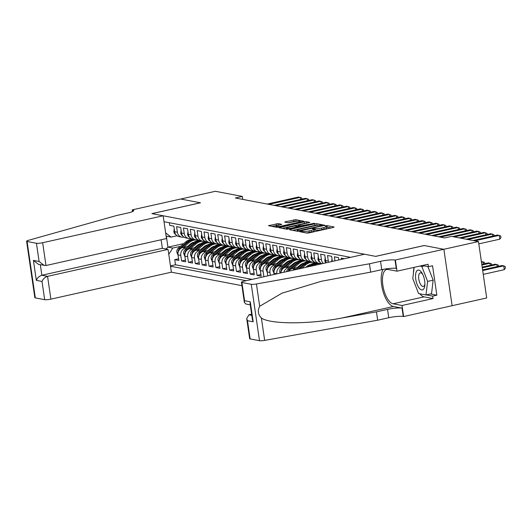 <?xml version="1.0" encoding="UTF-8"?>
<svg xmlns="http://www.w3.org/2000/svg" width="532" height="532" viewBox="0 0 532 532"><rect width="100%" height="100%" fill="white"/><g stroke="black" fill="none" stroke-linecap="round" stroke-linejoin="round"><path stroke-width="0.8" d="M300.241 231.407L299.762 231.706L306.917 233.076L308.952 232.903L333.418 227.423L334.103 226.991L326.954 225.628L324.939 225.994L325.976 226.226A4.908 0.791 -8.3 0 1 326.475 226.492A4.908 0.791 -8.3 0 1 323.775 227.616L321.74 228.068A4.908 0.791 -8.3 0 1 315.237 228.634L312.882 228.58L312.297 228.82L313.328 229.059A4.908 0.791 -8.3 0 1 313.833 229.325A4.908 0.791 -8.3 0 1 311.134 230.442L309.099 230.901A4.908 0.791 -8.3 0 1 302.588 231.46L300.241 231.407M278.223 223.62L268.48 225.681L276.58 227.284L278.615 227.104L303.925 221.279L295.825 219.683L285.498 221.711L284.813 222.143L288.211 222.795L294.356 221.698A4.103 0.665 -8.3 0 1 300.214 221.452A4.103 0.665 -8.3 0 1 297.96 222.389L281.854 225.987A4.103 0.665 -8.3 0 1 275.995 226.24A4.103 0.665 -8.3 0 1 278.249 225.302L281.78 224.351L278.223 223.62L278.442 225.142L271.759 226.359M200.478 202.798L180.754 199.028L215.38 191.287L242.306 196.428L235.377 197.977L444.612 237.944L451.535 236.394L478.461 241.541L443.841 249.282L424.117 245.518L375.645 256.364L151.999 213.645L200.478 202.798M290.266 229.332L289.574 229.764L297.521 231.28L299.556 231.107L324.866 225.282L316.766 223.679L314.731 223.859L290.266 229.332L290.346 229.91M287.054 229.279L278.948 227.683L304.264 221.857L306.292 221.678L309.85 222.416L299.084 224.983L298.239 225.335L300.653 225.847L314.552 223.294L287.054 229.279M178.599 258.805L174.729 259.669L178.845 260.454L178.034 254.888L180.774 255.413A6.244 5.586 -79.2 0 1 185.429 248.078L187.404 247.633M185.462 260.115L181.585 260.979L185.701 261.764L184.89 256.198L187.636 256.723A6.244 5.586 -79.2 0 1 192.285 249.388L194.266 248.943M192.325 261.425L188.448 262.289L192.564 263.074L191.753 257.508L194.493 258.033A6.244 5.586 -79.2 0 1 199.148 250.698L201.123 250.253M199.181 262.735L195.31 263.599L199.427 264.384L198.609 258.818L201.355 259.343A6.244 5.586 -79.2 0 1 206.004 252.008L207.985 251.563M206.044 264.045L202.167 264.909L206.283 265.694L205.472 260.135L208.218 260.653A6.244 5.586 -79.2 0 1 212.867 253.318L214.848 252.873M212.9 265.355L209.029 266.219L213.146 267.004L212.335 261.445L215.074 261.963A6.244 5.586 -79.2 0 1 219.729 254.629L221.704 254.183M219.763 266.665L215.886 267.53L220.002 268.321L219.191 262.755L221.937 263.274A6.244 5.586 -79.2 0 1 226.585 255.939L228.567 255.493M226.625 267.975L222.748 268.84L226.865 269.631L226.053 264.065L228.793 264.584A6.244 5.586 -79.2 0 1 233.448 257.249L235.423 256.803M233.482 269.285L229.611 270.15L233.728 270.941L232.91 265.375L235.656 265.9A6.244 5.586 -79.2 0 1 240.304 258.559L242.286 258.113M240.344 270.595L236.467 271.46L240.584 272.251L239.772 266.685L242.519 267.21A6.244 5.586 -79.2 0 1 247.167 259.869L249.149 259.423M247.2 271.905L243.33 272.776L247.447 273.561L246.635 267.995L249.375 268.52A6.244 5.586 -79.2 0 1 254.03 261.179L256.005 260.74M254.063 273.215L250.186 274.086L254.303 274.871L253.491 269.305L256.238 269.83A6.244 5.586 -79.2 0 1 260.886 262.489L262.868 262.05M260.926 274.525L257.049 275.396L261.165 276.181L260.354 270.615L263.094 271.14A6.244 5.586 -79.2 0 1 267.749 263.799L269.724 263.36M267.782 275.835L263.978 276.72M344.397 258.725L341.225 258.12L341.411 259.397M338.831 259.975L338.478 257.594L334.369 256.81L334.954 260.84M332.367 261.418L331.622 256.284L327.506 255.5L328.317 261.066A6.244 5.586 -79.2 0 0 328.61 262.263M326.329 262.768A6.244 5.586 100.8 0 1 325.571 260.54L324.759 254.974L320.643 254.19L321.454 259.756A6.244 5.586 -79.2 0 0 323.376 263.433M321.92 263.752A6.244 5.586 100.8 0 1 318.715 259.23L317.903 253.664L313.787 252.88L314.598 258.446A6.244 5.586 -79.2 0 0 318.967 263.34A6.244 5.586 -79.2 0 0 321.029 263.307L321.222 263.367M318.967 263.34L316.221 262.815A6.244 5.586 100.8 0 1 311.852 257.92L311.04 252.354L306.924 251.57L307.735 257.136A6.244 5.586 -79.2 0 0 312.104 262.03A6.244 5.586 -79.2 0 0 314.166 261.997L314.365 262.057M312.104 262.03L309.358 261.505A6.244 5.586 100.8 0 1 304.996 256.61L304.178 251.044L300.068 250.259L300.879 255.826A6.244 5.586 -79.2 0 0 305.242 260.72A6.244 5.586 -79.2 0 0 307.303 260.687L307.503 260.747M305.242 260.72L302.502 260.195A6.244 5.586 100.8 0 1 298.133 255.3L297.322 249.734L293.205 248.949L294.016 254.515A6.244 5.586 -79.2 0 0 298.386 259.41A6.244 5.586 -79.2 0 0 300.447 259.377L300.64 259.43M298.386 259.41L295.639 258.885A6.244 5.586 100.8 0 1 291.27 253.99L290.459 248.424L286.342 247.639L287.154 253.205A6.244 5.586 -79.2 0 0 291.523 258.1A6.244 5.586 -79.2 0 0 293.584 258.067L293.784 258.12M291.523 258.1L288.783 257.574A6.244 5.586 100.8 0 1 284.414 252.68L283.603 247.114L279.486 246.329L280.298 251.895A6.244 5.586 -79.2 0 0 284.667 256.79A6.244 5.586 -79.2 0 0 286.728 256.75L286.921 256.81M284.667 256.79L281.92 256.264A6.244 5.586 100.8 0 1 277.551 251.37L276.74 245.804L272.623 245.019L273.435 250.585A6.244 5.586 -79.2 0 0 277.804 255.48A6.244 5.586 -79.2 0 0 279.865 255.44L280.065 255.5M277.804 255.48L275.057 254.954A6.244 5.586 100.8 0 1 270.695 250.06L269.877 244.494L265.767 243.709L266.579 249.275A6.244 5.586 -79.2 0 0 270.941 254.17A6.244 5.586 -79.2 0 0 273.002 254.13L273.202 254.19M270.941 254.17L268.201 253.644A6.244 5.586 100.8 0 1 263.832 248.75L263.021 243.184L258.904 242.399L259.716 247.959A6.244 5.586 -79.2 0 0 264.085 252.86A6.244 5.586 -79.2 0 0 266.146 252.82L266.339 252.88M264.085 252.86L261.338 252.334A6.244 5.586 100.8 0 1 256.969 247.44L256.158 241.874L252.042 241.082L252.853 246.648A6.244 5.586 -79.2 0 0 257.222 251.55A6.244 5.586 -79.2 0 0 259.284 251.51L259.483 251.57M257.222 251.55L254.482 251.024A6.244 5.586 100.8 0 1 250.113 246.13L249.302 240.564L245.186 239.772L245.997 245.338A6.244 5.586 -79.2 0 0 250.366 250.24A6.244 5.586 -79.2 0 0 252.427 250.2L252.62 250.259M250.366 250.24L247.619 249.714A6.244 5.586 100.8 0 1 243.25 244.82L242.439 239.254L238.323 238.462L239.134 244.028A6.244 5.586 -79.2 0 0 243.503 248.923A6.244 5.586 -79.2 0 0 245.565 248.89L245.764 248.949M243.503 248.923L240.757 248.404A6.244 5.586 100.8 0 1 236.394 243.503L235.576 237.944L231.467 237.152L232.278 242.718A6.244 5.586 -79.2 0 0 236.64 247.613A6.244 5.586 -79.2 0 0 238.702 247.58L238.901 247.639M236.64 247.613L233.9 247.094A6.244 5.586 100.8 0 1 229.531 242.193L228.72 236.627L224.604 235.842L225.415 241.408A6.244 5.586 -79.2 0 0 229.784 246.303A6.244 5.586 -79.2 0 0 231.846 246.269L232.038 246.329M229.784 246.303L227.038 245.784A6.244 5.586 100.8 0 1 222.669 240.883L221.857 235.317L217.741 234.532L218.552 240.098A6.244 5.586 -79.2 0 0 222.921 244.993A6.244 5.586 -79.2 0 0 224.983 244.959L225.182 245.019M222.921 244.993L220.182 244.474A6.244 5.586 100.8 0 1 215.812 239.573L215.001 234.007L210.885 233.222L211.696 238.788A6.244 5.586 -79.2 0 0 216.065 243.683A6.244 5.586 -79.2 0 0 218.127 243.649L218.32 243.709M216.065 243.683L213.319 243.157A6.244 5.586 100.8 0 1 208.95 238.263L208.138 232.697L204.022 231.912L204.833 237.478A6.244 5.586 -79.2 0 0 209.202 242.373A6.244 5.586 -79.2 0 0 211.264 242.339L211.463 242.399M209.202 242.373L206.456 241.847A6.244 5.586 100.8 0 1 202.094 236.953L201.276 231.387L197.166 230.602L197.977 236.168A6.244 5.586 -79.2 0 0 202.34 241.062A6.244 5.586 -79.2 0 0 204.401 241.029L204.488 241.009M202.34 241.062L199.6 240.537A6.244 5.586 100.8 0 1 195.231 235.643L194.419 230.077L190.303 229.292L191.114 234.858A6.244 5.586 -79.2 0 0 195.483 239.752A6.244 5.586 -79.2 0 0 197.545 239.719L197.738 239.779M195.483 239.752L192.737 239.227A6.244 5.586 100.8 0 1 188.368 234.333L187.557 228.767L183.44 227.982L184.252 233.548A6.244 5.586 -79.2 0 0 188.621 238.442A6.244 5.586 -79.2 0 0 190.682 238.409L190.882 238.469M188.621 238.442L185.881 237.917A6.244 5.586 100.8 0 1 181.512 233.023L180.7 227.457L176.584 226.672L177.395 232.238A6.244 5.586 -79.2 0 0 181.764 237.132A6.244 5.586 -79.2 0 0 183.826 237.099L184.019 237.159M197.133 245.458L198.842 245.072M178.034 254.888A6.244 5.586 100.8 0 1 182.682 247.553L189.232 246.083M203.989 246.768L205.698 246.383M184.89 256.198A6.244 5.586 100.8 0 1 189.538 248.863L196.095 247.393M210.852 248.078L212.561 247.693M191.753 257.508A6.244 5.586 100.8 0 1 196.401 250.173L202.958 248.703M217.714 249.388L219.423 249.003M198.609 258.818A6.244 5.586 100.8 0 1 203.264 251.483L209.814 250.013M224.571 250.698L226.28 250.313M205.472 260.135A6.244 5.586 100.8 0 1 210.12 252.793L216.677 251.33M231.433 252.008L233.142 251.629M212.335 261.445A6.244 5.586 100.8 0 1 216.983 254.103L223.533 252.64M238.289 253.318L239.999 252.939M219.191 262.755A6.244 5.586 100.8 0 1 223.839 255.413L230.396 253.95M245.152 254.629L246.861 254.249M226.053 264.065A6.244 5.586 100.8 0 1 230.702 256.723L237.259 255.26M252.015 255.939L253.724 255.56M232.91 265.375A6.244 5.586 100.8 0 1 237.565 258.033L244.115 256.57M258.871 257.249L260.58 256.87M239.772 266.685A6.244 5.586 100.8 0 1 244.421 259.343L250.978 257.88M265.734 258.559L267.443 258.18M246.635 267.995A6.244 5.586 100.8 0 1 251.284 260.653L257.834 259.19M272.59 259.869L274.299 259.49M253.491 269.305A6.244 5.586 100.8 0 1 258.14 261.963L264.697 260.5M279.453 261.179L281.162 260.8M260.354 270.615A6.244 5.586 100.8 0 1 265.002 263.274L271.559 261.81M270.369 275.29L269.957 272.451A6.244 5.586 -79.2 0 1 274.605 265.109L276.587 264.67M286.316 262.489L288.025 262.11M267.789 275.862L267.21 271.925A6.244 5.586 100.8 0 1 271.865 264.584L278.416 263.121M276.826 273.84L276.82 273.761A6.244 5.586 -79.2 0 1 281.468 266.419L283.45 265.98M293.172 263.805L294.881 263.42M274.246 274.419L274.073 273.235A6.244 5.586 100.8 0 1 278.721 265.9L285.278 264.431M283.849 272.271A6.244 5.586 -79.2 0 1 288.331 267.729L290.306 267.29M300.035 265.116L301.744 264.73M280.889 272.936A6.244 5.586 100.8 0 1 285.584 267.21L292.135 265.741M292.76 270.276A6.244 5.586 -79.2 0 1 295.187 269.039L297.169 268.6M306.891 266.426L308.6 266.04M288.796 271.167A6.244 5.586 100.8 0 1 292.44 268.52L298.997 267.051M161.116 239.766L162.36 248.304L168.052 249.395L171.377 272.191L241.92 285.664M170.513 266.239L246.183 280.697M350.555 257.348L164.016 221.718M169.336 222.735L169.721 225.362L173.838 226.147L174.649 231.713A6.244 5.586 100.8 0 0 179.018 236.607L181.764 237.132M263.912 276.707L263.094 271.14M257.049 275.396L256.238 269.83M250.186 274.086L249.375 268.52M243.33 272.776L242.519 267.21M236.467 271.46L235.656 265.9M229.611 270.15L228.793 264.584M222.748 268.84L221.937 263.274M215.886 267.53L215.074 261.963M209.029 266.219L208.218 260.653M202.167 264.909L201.355 259.343M195.31 263.599L194.493 258.033M188.448 262.289L187.636 256.723M181.585 260.979L180.774 255.413M174.729 259.669L175.474 264.776L252.002 279.393M183.746 243.616L167.946 247.147L172.747 248.065L180.548 246.323M190.27 244.148L191.979 243.762M430.454 293.97L436.839 295.187L432.682 296.118L433.041 298.558L402.019 305.501L403.628 316.553L486.694 297.96L478.461 241.541M242.732 199.38L242.306 196.428M177.043 235.769L171.144 237.086L166.343 236.168L167.946 247.147L165.951 248.989M320.889 263.446L320.457 263.546M314.033 262.136L313.594 262.236M307.17 260.826L306.738 260.926M300.307 259.516L299.875 259.616M293.451 258.206L293.019 258.306M286.588 256.896L286.156 256.996M279.732 255.586L279.293 255.686M272.869 254.276L272.437 254.376M266.007 252.966L265.574 253.066M259.151 251.656L258.718 251.756M252.288 250.346L251.855 250.446M245.432 249.036L244.993 249.129M238.569 247.726L238.137 247.819M231.706 246.416L231.274 246.509M224.85 245.106L224.418 245.199M217.987 243.796L217.555 243.889M211.131 242.486L210.692 242.579M165.651 232.936L171.144 237.086M172.747 248.065L168.777 254.336M175.474 264.776L170.459 265.9M204.268 241.176L203.836 241.269M306.179 232.936A4.908 0.791 -8.3 0 0 309.318 232.424L309.099 230.901M313.833 229.325L314.053 230.848A4.908 0.791 -8.3 0 1 311.36 231.965L309.318 232.424M326.475 226.492L326.701 228.022A4.908 0.791 -8.3 0 1 324.001 229.139L321.96 229.598A4.908 0.791 -8.3 0 1 315.456 230.157L313.927 229.977M331.203 227.922L326.575 227.151M317.724 225.349L314.957 225.382L292.7 230.363M298.685 230.715L321.587 225.787L322.179 225.541L321.089 225.295A4.908 0.791 -8.3 0 0 314.585 225.861L299.902 229.146A4.908 0.791 -8.3 0 0 297.208 230.263A4.908 0.791 -8.3 0 0 297.707 230.529L298.685 230.715L298.765 231.24M282.233 228.361L304.484 223.38L304.264 221.857M306.798 223.26L304.484 223.38M288.79 227.284A4.103 0.665 -8.3 0 0 286.535 228.221A4.103 0.665 -8.3 0 0 292.387 227.975L298.751 226.273L294.462 226.02L288.79 227.284M296.61 221.312L294.016 221.379L287.938 222.742M300.866 222.13L300.301 222.017M483.256 274.366L504.283 269.664L503.724 265.854L502.009 265.521L482.597 269.864M482.697 270.555L503.724 265.854L505.181 266.492L505.4 268.015L504.283 269.664M478.807 243.869L499.834 239.167L499.275 235.357L474.777 240.836M499.834 239.167L500.951 237.525L500.732 235.995L497.56 235.024L473.061 240.511M419.223 288.164A10.148 4.236 -102.6 0 0 424.829 285.278A10.148 4.236 -102.6 0 0 422.142 273.255A10.148 4.236 -102.6 0 0 421.178 271.845A10.148 4.236 -102.6 0 0 415.618 274.312A10.148 4.236 -102.6 0 0 419.223 288.164M422.687 274.279A6.949 2.899 -102.6 0 0 422.508 274.053A6.949 2.899 -102.6 0 0 420.327 272.856A6.949 2.899 -102.6 0 0 418.664 277.897A6.949 2.899 -102.6 0 0 421.171 285.225A6.949 2.899 -102.6 0 0 423.359 286.416A6.949 2.899 -102.6 0 0 424.888 284.121M427.901 266.599L433.148 280.178L431.525 293.731L425.986 294.967L418.578 293.551L412.792 278.588L414.142 267.357M419.861 266.08L421.823 266.452L427.608 281.421L425.986 294.967M424.283 265.907L421.823 266.452M433.148 280.178L427.608 281.421M251.623 314.199L248.91 314.811L251.789 315.356M369.447 263.792L380.526 261.312A10.933 1.769 171.7 0 1 395.023 260.062L443.874 249.289L424.217 245.538L375.745 256.377L364.493 254.23L244.002 281.189A4.682 0.758 -8.3 0 0 241.428 282.253A4.682 0.758 -8.3 0 0 241.907 282.505L251.27 284.294A4.682 0.758 -8.3 0 0 256.431 283.975L369.447 263.792L370.664 272.138L321.461 281.248L281.96 293.185L259.683 306.279C257.455 310.622 258.027 314.552 261.405 318.083C270.775 324.387 308.74 324.367 341.803 318.05L376.457 311.865L387.535 309.385A10.933 1.769 171.7 0 1 402.032 308.134L403.256 316.48L403.628 316.553M376.457 311.865L377.673 320.211L388.759 317.73A10.933 1.769 171.7 0 1 403.256 316.48M395.023 260.062L396.24 268.414A10.933 1.769 171.7 0 0 381.743 269.664L370.664 272.138M241.907 282.505L244.567 300.733L250.259 301.817L253.172 321.793L247.48 320.703L250.14 338.924L259.503 340.713L251.27 284.294M261.405 318.083L264.657 340.387L377.673 320.211M395.402 260.135L397.012 271.187L428.034 264.251L428.393 266.692L422.315 265.528M436.839 295.187L432.549 265.761L428.393 266.692M443.874 249.289L452.107 305.707M397.012 271.187L388.061 269.478A17.569 7.328 -102.6 0 0 386.731 269.491A17.569 7.328 -102.6 0 0 383.1 286.695A17.569 7.328 -102.6 0 0 393.068 303.785L402.019 305.501M383.067 269.385A20.336 8.485 -102.6 0 0 382.914 290.977A20.336 8.485 -102.6 0 0 393.461 306.492L402.032 308.134M264.657 340.387A4.682 0.758 171.7 0 1 259.503 340.713M250.14 338.924A4.682 0.758 171.7 0 1 249.654 338.671L246.715 318.522L248.91 314.811M433.041 298.558L424.09 296.849A17.569 7.328 77.4 0 1 419.888 293.804M413.47 272.929A17.569 7.328 77.4 0 1 414.109 267.363M426.298 294.901L432.682 296.118M244.567 300.733L244.368 302.409L245.924 304.038L250.259 304.863M250.259 301.817L250.06 303.499L252.407 319.606L253.172 321.793M247.48 320.703L246.715 318.522M163.151 215.773L42.66 242.725L45.985 265.521L166.476 238.569L163.151 215.773L151.899 213.625L200.371 202.778L180.72 199.021L132.242 209.867L132.495 211.583M171.377 272.191L50.886 299.144A4.682 0.758 171.7 0 1 44.675 299.682L35.312 297.893A4.682 0.758 171.7 0 1 34.833 297.641L26.6 241.222A4.682 0.758 -8.3 0 1 28.243 240.384L116.648 215.507L127.727 213.026A10.933 1.769 -8.3 0 0 133.745 210.532A10.933 1.769 -8.3 0 0 132.621 209.941L132.242 209.867M44.675 299.682L42.015 281.461L36.322 280.371L33.41 260.394L39.102 261.485L36.442 243.264L27.079 241.475L35.312 297.893M168.052 249.395L47.561 276.347L50.886 299.144M26.6 241.222A4.682 0.758 -8.3 0 0 27.079 241.475M36.442 243.264A4.682 0.758 -8.3 0 0 42.66 242.725M162.36 248.304L41.868 275.257L47.561 276.347C44.967 277.172 43.119 278.874 42.015 281.461M36.322 280.371C37.426 277.79 39.275 276.088 41.868 275.257L40.339 264.763M33.41 260.394L38.603 264.431L45.985 265.521M39.102 261.485L44.296 265.521M482.298 267.802L496.861 264.544L495.152 264.211L482.192 267.111M497.167 266.605L496.861 264.544L498.318 265.182L498.484 266.313M481.892 265.042L490.005 263.227L488.29 262.901L481.793 264.357M490.305 265.295L490.005 263.227L491.455 263.872L491.621 265.002M481.493 262.289L483.142 261.917L481.394 261.598M483.448 263.985L483.142 261.917L484.599 262.562L484.765 263.692M492.718 236.108L492.413 234.047L467.914 239.526M494.035 235.816L493.869 234.685L490.704 233.714L466.198 239.194M485.856 234.798L485.556 232.737L461.058 238.216M487.172 234.506L487.006 233.375L483.841 232.404L459.342 237.884M479 233.488L478.694 231.42L454.195 236.906M480.316 233.196L480.15 232.065L476.978 231.094L452.479 236.574M472.137 232.178L471.837 230.11L440.41 237.139M473.453 231.886L473.287 230.755L470.122 229.784L438.694 236.813M465.274 230.868L464.975 228.8L433.553 235.829M466.591 230.575L466.431 229.445L463.259 228.474L431.838 235.503M332.015 258.991L331.655 261.578M458.418 229.558L458.112 227.49L426.691 234.519M459.734 229.265L459.568 228.135L456.403 227.164L424.975 234.193M325.158 257.681L324.773 260.574A4.136 3.704 100.8 0 0 325.943 262.855M451.555 228.248L451.256 226.18L419.828 233.209M452.872 227.955L452.705 226.825L449.54 225.854L418.119 232.883M318.296 256.371L317.91 259.264A4.136 3.704 100.8 0 0 319.912 262.13M444.699 226.938L444.393 224.87L412.972 231.899M446.016 226.645L445.849 225.515L442.677 224.544L411.256 231.573M311.433 255.061L311.054 257.954A4.136 3.704 100.8 0 0 313.049 260.82M437.836 225.628L437.537 223.56L406.109 230.589M439.153 225.335L438.986 224.205L435.821 223.234L404.393 230.263M304.577 253.751L304.191 256.643A4.136 3.704 100.8 0 0 306.193 259.51M320.457 263.4A11.943 10.687 100.8 0 0 321.414 263.486M430.973 224.318L430.674 222.25L399.253 229.279M432.29 224.025L432.13 222.895L428.958 221.924L397.537 228.953M313.242 265.694A11.943 10.687 -79.2 0 1 321.281 263.706A11.943 10.687 -79.2 0 1 321.72 263.799M307.489 266.984L309.331 265.421A11.943 10.687 -79.2 0 1 316.646 262.894M311.034 266.193L311.459 265.834A11.943 10.687 -79.2 0 1 318.768 263.307M319.838 263.426A11.943 10.687 -79.2 0 1 319.978 263.453L321.281 263.706M317.95 263.147A11.943 10.687 100.8 0 0 310.635 265.674L309.657 266.499M297.714 252.441L297.328 255.333A4.136 3.704 100.8 0 0 299.33 258.2M313.601 262.09A11.943 10.687 100.8 0 0 314.552 262.176M424.117 223.008L423.811 220.94L392.39 227.969M425.434 222.708L425.268 221.585L422.102 220.614L390.674 227.643M305.78 267.363L306.971 266.359A9.915 8.871 -79.2 0 1 310.628 264.477M301.77 268.261L305.9 264.77A11.943 10.687 -79.2 0 1 314.425 262.396A11.943 10.687 -79.2 0 1 316.108 262.881M296.051 269.544L302.475 264.111A11.943 10.687 -79.2 0 1 309.784 261.584M299.596 268.746L304.597 264.524A11.943 10.687 -79.2 0 1 311.912 261.99M312.976 262.116A11.943 10.687 -79.2 0 1 313.122 262.143L314.425 262.396M311.087 261.837A11.943 10.687 100.8 0 0 303.779 264.364L298.226 269.059M290.858 251.131L290.472 254.023A4.136 3.704 100.8 0 0 292.467 256.889M306.738 260.78A11.943 10.687 100.8 0 0 307.689 260.866M417.254 221.698L416.955 219.63L385.527 226.659M418.571 221.398L418.405 220.275L415.239 219.304L383.818 226.333M297.288 267.436L300.108 265.049A9.915 8.871 -79.2 0 1 303.765 263.167M293.278 268.334L299.044 263.46A11.943 10.687 -79.2 0 1 307.562 261.086A11.943 10.687 -79.2 0 1 309.245 261.571M286.648 271.646A4.136 3.704 -79.2 0 1 288.098 269.159L295.612 262.801A11.943 10.687 -79.2 0 1 302.921 260.274M290 269.771A4.136 3.704 -79.2 0 1 290.226 269.564L297.74 263.207A11.943 10.687 -79.2 0 1 305.049 260.68M306.113 260.806A11.943 10.687 -79.2 0 1 306.259 260.833L307.562 261.086M304.224 260.527A11.943 10.687 100.8 0 0 296.916 263.054L289.401 269.405A4.136 3.704 100.8 0 0 288.111 271.32M283.995 249.821L283.609 252.713A4.136 3.704 100.8 0 0 285.611 255.579M299.882 259.47A11.943 10.687 100.8 0 0 300.833 259.556M410.398 220.388L410.092 218.32L378.671 225.349M411.715 220.088L411.549 218.965L408.377 217.994L376.955 225.023M290.425 266.126L293.252 263.739A9.915 8.871 -79.2 0 1 296.909 261.857M286.422 267.017L292.181 262.15A11.943 10.687 -79.2 0 1 300.7 259.776A11.943 10.687 -79.2 0 1 302.389 260.261M280.178 273.096L279.732 271.832A4.136 3.704 -79.2 0 1 281.235 267.849L288.75 261.491A11.943 10.687 -79.2 0 1 296.065 258.964M283.137 268.461A4.136 3.704 -79.2 0 1 283.363 268.254L290.878 261.897A11.943 10.687 -79.2 0 1 298.193 259.37M299.257 259.496A11.943 10.687 -79.2 0 1 299.396 259.523L300.7 259.776M297.368 259.217A11.943 10.687 100.8 0 0 290.053 261.744L282.539 268.095A4.136 3.704 100.8 0 0 281.036 270.901L281.135 271.639M277.132 248.511L276.753 251.403A4.136 3.704 100.8 0 0 278.748 254.269M293.019 258.16A11.943 10.687 100.8 0 0 293.97 258.239M403.535 219.078L403.236 217.009L371.808 224.038M404.852 218.778L404.686 217.648L401.52 216.684L370.092 223.713M283.569 264.816L286.389 262.429A9.915 8.871 -79.2 0 1 290.046 260.547M279.559 265.707L285.325 260.84A11.943 10.687 -79.2 0 1 293.844 258.466A11.943 10.687 -79.2 0 1 295.526 258.951M274.146 273.734L272.869 270.522A4.136 3.704 -79.2 0 1 274.379 266.539L281.894 260.181A11.943 10.687 -79.2 0 1 289.202 257.654M276.274 267.15A4.136 3.704 -79.2 0 1 276.5 266.944L284.022 260.587A11.943 10.687 -79.2 0 1 291.33 258.06M292.394 258.186A11.943 10.687 -79.2 0 1 292.54 258.213L293.844 258.466M290.505 257.907A11.943 10.687 100.8 0 0 283.197 260.434L275.682 266.785A4.136 3.704 100.8 0 0 274.18 269.591L274.273 270.329M270.276 247.2L269.89 250.093A4.136 3.704 100.8 0 0 271.892 252.953M286.156 256.85A11.943 10.687 100.8 0 0 287.114 256.929M396.673 217.768L396.373 215.699L364.952 222.728M397.989 217.468L397.83 216.338L394.658 215.374L363.236 222.403M276.707 263.5L279.526 261.119A9.915 8.871 -79.2 0 1 283.184 259.237M272.697 264.397L278.462 259.53A11.943 10.687 -79.2 0 1 286.981 257.156A11.943 10.687 -79.2 0 1 288.67 257.634M267.283 272.424L266.013 269.212A4.136 3.704 -79.2 0 1 267.516 265.229L275.031 258.871A11.943 10.687 -79.2 0 1 282.346 256.344M269.418 265.84A4.136 3.704 -79.2 0 1 269.644 265.634L277.159 259.277A11.943 10.687 -79.2 0 1 284.467 256.75M285.538 256.876A11.943 10.687 -79.2 0 1 285.677 256.903L286.981 257.156M283.649 256.597A11.943 10.687 100.8 0 0 276.334 259.124L268.82 265.475A4.136 3.704 100.8 0 0 267.317 268.281L267.416 269.019M263.413 245.89L263.027 248.777A4.136 3.704 100.8 0 0 265.029 251.643M279.3 255.54A11.943 10.687 100.8 0 0 280.251 255.619M389.816 216.451L389.51 214.389L358.089 221.418M391.133 216.158L390.967 215.028L387.801 214.057L356.373 221.093M269.85 262.19L272.67 259.809A9.915 8.871 -79.2 0 1 276.327 257.927M265.84 263.087L271.599 258.22A11.943 10.687 -79.2 0 1 280.125 255.839A11.943 10.687 -79.2 0 1 281.807 256.324M260.427 271.107L259.151 267.902A4.136 3.704 -79.2 0 1 260.653 263.919L268.175 257.561A11.943 10.687 -79.2 0 1 275.483 255.034M262.555 264.53A4.136 3.704 -79.2 0 1 262.781 264.324L270.296 257.967A11.943 10.687 -79.2 0 1 277.611 255.44M278.675 255.566A11.943 10.687 -79.2 0 1 278.821 255.593L280.125 255.839M276.786 255.287A11.943 10.687 100.8 0 0 269.478 257.814L261.957 264.165A4.136 3.704 100.8 0 0 260.461 266.971L260.554 267.702M256.557 244.58L256.171 247.466A4.136 3.704 100.8 0 0 258.166 250.333M272.437 254.23A11.943 10.687 100.8 0 0 273.388 254.309M382.954 215.141L382.654 213.079L351.226 220.108M384.27 214.848L384.104 213.718L380.939 212.747L349.517 219.782M262.988 260.88L265.807 258.499A9.915 8.871 -79.2 0 1 269.465 256.617M258.978 261.777L264.743 256.909A11.943 10.687 -79.2 0 1 273.262 254.529A11.943 10.687 -79.2 0 1 274.944 255.014M253.565 269.797L252.288 266.592A4.136 3.704 -79.2 0 1 253.797 262.608L261.312 256.251A11.943 10.687 -79.2 0 1 268.62 253.724M255.699 263.22A4.136 3.704 -79.2 0 1 255.925 263.014L263.44 256.657A11.943 10.687 -79.2 0 1 270.748 254.13M271.812 254.256A11.943 10.687 -79.2 0 1 271.958 254.283L273.262 254.529M269.923 253.97A11.943 10.687 100.8 0 0 262.615 256.504L255.101 262.855A4.136 3.704 100.8 0 0 253.598 265.661L253.691 266.392M249.694 243.27L249.309 246.156A4.136 3.704 100.8 0 0 251.31 249.023M265.581 252.913A11.943 10.687 100.8 0 0 266.532 252.999M376.097 213.831L375.792 211.769L344.37 218.798M377.407 213.538L377.248 212.408L374.076 211.437L342.655 218.466M256.125 259.569L258.951 257.189A9.915 8.871 -79.2 0 1 262.608 255.307M252.121 260.467L257.88 255.599A11.943 10.687 -79.2 0 1 266.399 253.219A11.943 10.687 -79.2 0 1 268.088 253.704M246.702 268.487L245.432 265.282A4.136 3.704 -79.2 0 1 246.934 261.292L254.449 254.941A11.943 10.687 -79.2 0 1 261.764 252.414M248.836 261.91A4.136 3.704 -79.2 0 1 249.062 261.704L256.577 255.347A11.943 10.687 -79.2 0 1 263.892 252.82M264.956 252.946A11.943 10.687 -79.2 0 1 265.096 252.973L266.399 253.219M263.067 252.66A11.943 10.687 100.8 0 0 255.752 255.187L248.238 261.545A4.136 3.704 100.8 0 0 246.735 264.351L246.835 265.082M242.831 241.96L242.452 244.846A4.136 3.704 100.8 0 0 244.447 247.713M258.718 251.603A11.943 10.687 100.8 0 0 259.669 251.689M369.235 212.521L368.935 210.459L337.507 217.488M370.551 212.228L370.385 211.098L367.22 210.127L335.792 217.156M249.269 258.259L252.088 255.879A9.915 8.871 -79.2 0 1 255.746 253.997M245.259 259.157L251.024 254.289A11.943 10.687 -79.2 0 1 259.543 251.909A11.943 10.687 -79.2 0 1 261.225 252.394M239.846 267.177L238.569 263.972A4.136 3.704 -79.2 0 1 240.078 259.982L247.593 253.631A11.943 10.687 -79.2 0 1 254.901 251.104M241.974 260.594A4.136 3.704 -79.2 0 1 242.2 260.387L249.714 254.037A11.943 10.687 -79.2 0 1 257.029 251.51M258.093 251.636A11.943 10.687 -79.2 0 1 258.239 251.663L259.543 251.909M256.205 251.35A11.943 10.687 100.8 0 0 248.896 253.877L241.382 260.234A4.136 3.704 100.8 0 0 239.879 263.041L239.972 263.772M235.975 240.65L235.59 243.536A4.136 3.704 100.8 0 0 237.591 246.402M251.855 250.293A11.943 10.687 100.8 0 0 252.813 250.379M362.372 211.211L362.073 209.149L330.651 216.178M363.688 210.918L363.529 209.788L360.357 208.817L328.936 215.846M242.406 256.949L245.225 254.569A9.915 8.871 -79.2 0 1 248.883 252.687M238.396 257.847L244.161 252.973A11.943 10.687 -79.2 0 1 252.68 250.599A11.943 10.687 -79.2 0 1 254.369 251.084M232.983 265.867L231.713 262.662A4.136 3.704 -79.2 0 1 233.215 258.672L240.73 252.321A11.943 10.687 -79.2 0 1 248.045 249.794M235.117 259.284A4.136 3.704 -79.2 0 1 235.344 259.077L242.858 252.727A11.943 10.687 -79.2 0 1 250.166 250.2M251.237 250.326A11.943 10.687 -79.2 0 1 251.377 250.353L252.68 250.599M249.348 250.04A11.943 10.687 100.8 0 0 242.033 252.567L234.519 258.924A4.136 3.704 100.8 0 0 233.016 261.731L233.116 262.462M229.112 239.333L228.727 242.226A4.136 3.704 100.8 0 0 230.728 245.092M244.999 248.983A11.943 10.687 100.8 0 0 245.95 249.069M355.516 209.901L355.21 207.832L323.788 214.868M356.832 209.608L356.666 208.478L353.501 207.507L322.073 214.536M235.55 255.639L238.369 253.259A9.915 8.871 -79.2 0 1 242.027 251.37M231.54 256.537L237.299 251.663A11.943 10.687 -79.2 0 1 245.824 249.289A11.943 10.687 -79.2 0 1 247.506 249.774M226.127 264.557L224.85 261.352A4.136 3.704 -79.2 0 1 226.353 257.362L233.867 251.011A11.943 10.687 -79.2 0 1 241.182 248.484M228.255 257.973A4.136 3.704 -79.2 0 1 228.481 257.767L235.995 251.417A11.943 10.687 -79.2 0 1 243.31 248.89M244.374 249.016A11.943 10.687 -79.2 0 1 244.52 249.043L245.824 249.289M242.486 248.73A11.943 10.687 100.8 0 0 235.177 251.257L227.656 257.614A4.136 3.704 100.8 0 0 226.16 260.414L226.253 261.152M222.256 238.023L221.871 240.916A4.136 3.704 100.8 0 0 223.866 243.782M238.137 247.673A11.943 10.687 100.8 0 0 239.087 247.759M348.653 208.591L348.354 206.522L316.926 213.558M349.97 208.298L349.803 207.167L346.638 206.197L315.217 213.226M228.687 254.329L231.506 251.942A9.915 8.871 -79.2 0 1 235.164 250.06M224.677 255.227L230.442 250.353A11.943 10.687 -79.2 0 1 238.961 247.978A11.943 10.687 -79.2 0 1 240.644 248.464M219.264 263.247L217.987 260.042A4.136 3.704 -79.2 0 1 219.497 256.052L227.011 249.701A11.943 10.687 -79.2 0 1 234.319 247.174M221.398 256.663A4.136 3.704 -79.2 0 1 221.625 256.457L229.139 250.107A11.943 10.687 -79.2 0 1 236.447 247.58M237.511 247.706A11.943 10.687 -79.2 0 1 237.658 247.732L238.961 247.978M235.623 247.42A11.943 10.687 100.8 0 0 228.314 249.947L220.8 256.304A4.136 3.704 100.8 0 0 219.297 259.104L219.39 259.842M215.393 236.713L215.008 239.606A4.136 3.704 100.8 0 0 217.009 242.472M231.28 246.363A11.943 10.687 100.8 0 0 232.231 246.449M341.797 207.28L341.491 205.212L310.07 212.241M343.107 206.988L342.947 205.857L339.775 204.887L308.354 211.916M221.824 253.019L224.65 250.632A9.915 8.871 -79.2 0 1 228.308 248.75M217.814 253.917L223.58 249.043A11.943 10.687 -79.2 0 1 232.098 246.668A11.943 10.687 -79.2 0 1 233.787 247.154M212.401 261.937L211.131 258.732A4.136 3.704 -79.2 0 1 212.634 254.742L220.148 248.391A11.943 10.687 -79.2 0 1 227.463 245.864M214.536 255.353A4.136 3.704 -79.2 0 1 214.762 255.147L222.276 248.796A11.943 10.687 -79.2 0 1 229.591 246.269M230.655 246.396A11.943 10.687 -79.2 0 1 230.795 246.422L232.098 246.668M228.767 246.11A11.943 10.687 100.8 0 0 221.452 248.637L213.937 254.994A4.136 3.704 100.8 0 0 212.434 257.794L212.534 258.532M208.531 235.403L208.152 238.296A4.136 3.704 100.8 0 0 210.147 241.162M224.418 245.053A11.943 10.687 100.8 0 0 225.368 245.139M334.934 205.97L334.635 203.902L303.207 210.931M336.251 205.678L336.084 204.547L332.919 203.576L301.491 210.606M214.968 251.709L217.788 249.322A9.915 8.871 -79.2 0 1 221.445 247.44M210.958 252.607L216.717 247.732A11.943 10.687 -79.2 0 1 225.242 245.358A11.943 10.687 -79.2 0 1 226.925 245.844M205.545 260.627L204.268 257.422A4.136 3.704 -79.2 0 1 205.778 253.432L213.292 247.081A11.943 10.687 -79.2 0 1 220.6 244.554M207.673 254.043A4.136 3.704 -79.2 0 1 207.899 253.837L215.413 247.486A11.943 10.687 -79.2 0 1 222.728 244.959M223.792 245.086A11.943 10.687 -79.2 0 1 223.939 245.112L225.242 245.358M221.904 244.8A11.943 10.687 100.8 0 0 214.596 247.327L207.081 253.684A4.136 3.704 100.8 0 0 205.578 256.484L205.671 257.222M201.675 234.093L201.289 236.986A4.136 3.704 100.8 0 0 203.291 239.852M217.555 243.742A11.943 10.687 100.8 0 0 218.512 243.829M328.071 204.66L327.772 202.592L296.351 209.621M329.388 204.368L329.228 203.237L326.056 202.266L294.635 209.295M208.105 250.399L210.925 248.012A9.915 8.871 -79.2 0 1 214.582 246.13M204.095 251.297L209.861 246.422A11.943 10.687 -79.2 0 1 218.379 244.048A11.943 10.687 -79.2 0 1 220.068 244.534M198.682 259.317L197.412 256.105A4.136 3.704 -79.2 0 1 198.915 252.121L206.429 245.771A11.943 10.687 -79.2 0 1 213.744 243.244M200.817 252.733A4.136 3.704 -79.2 0 1 201.043 252.527L208.557 246.176A11.943 10.687 -79.2 0 1 215.866 243.649M216.936 243.776A11.943 10.687 -79.2 0 1 217.076 243.802L218.379 244.048M215.048 243.49A11.943 10.687 100.8 0 0 207.733 246.017L200.218 252.374A4.136 3.704 100.8 0 0 198.715 255.174L198.815 255.912M194.812 232.783L194.426 235.676A4.136 3.704 100.8 0 0 196.428 238.542M210.699 242.432A11.943 10.687 100.8 0 0 211.65 242.519M321.215 203.35L320.909 201.282L289.488 208.311M322.532 203.058L322.365 201.927L319.2 200.956L287.772 207.985M201.249 249.089L204.069 246.702A9.915 8.871 -79.2 0 1 207.726 244.82M197.239 249.987L202.998 245.112A11.943 10.687 -79.2 0 1 211.523 242.738A11.943 10.687 -79.2 0 1 213.206 243.224M191.826 258.007L190.549 254.795A4.136 3.704 -79.2 0 1 192.052 250.811L199.567 244.461A11.943 10.687 -79.2 0 1 206.882 241.934M193.954 251.423A4.136 3.704 -79.2 0 1 194.18 251.217L201.695 244.866A11.943 10.687 -79.2 0 1 209.01 242.339M210.073 242.466A11.943 10.687 -79.2 0 1 210.22 242.486L211.523 242.738M208.185 242.18A11.943 10.687 100.8 0 0 200.877 244.707L193.355 251.057A4.136 3.704 100.8 0 0 191.859 253.864L191.952 254.602M187.956 231.473L187.57 234.366A4.136 3.704 100.8 0 0 189.565 237.232M203.836 241.122A11.943 10.687 100.8 0 0 204.787 241.209M314.352 202.04L314.053 199.972L282.625 207.001M315.669 201.748L315.503 200.617L312.337 199.646L280.916 206.675M194.386 247.779L197.206 245.392A9.915 8.871 -79.2 0 1 200.863 243.51M190.376 248.677L196.142 243.802A11.943 10.687 -79.2 0 1 204.66 241.428A11.943 10.687 -79.2 0 1 206.343 241.914M184.963 256.697L183.686 253.485A4.136 3.704 -79.2 0 1 185.196 249.501L192.71 243.151A11.943 10.687 -79.2 0 1 200.019 240.617M187.098 250.113A4.136 3.704 -79.2 0 1 187.324 249.907L194.838 243.556A11.943 10.687 -79.2 0 1 202.147 241.029M203.211 241.149A11.943 10.687 -79.2 0 1 203.357 241.176L204.66 241.428M201.322 240.87A11.943 10.687 100.8 0 0 194.014 243.397L186.499 249.747A4.136 3.704 100.8 0 0 184.996 252.554L185.089 253.292M181.093 230.163L180.707 233.056A4.136 3.704 100.8 0 0 182.709 235.922M196.98 239.812A11.943 10.687 100.8 0 0 197.931 239.899M307.496 200.73L307.19 198.662L275.769 205.691M308.806 200.438L308.646 199.307L305.474 198.336L274.053 205.365M187.523 246.469L190.35 244.082A9.915 8.871 -79.2 0 1 194.007 242.2M183.513 247.367L189.279 242.492A11.943 10.687 -79.2 0 1 197.798 240.118A11.943 10.687 -79.2 0 1 199.487 240.604M178.1 255.387L176.83 252.175A4.136 3.704 -79.2 0 1 178.333 248.191L185.848 241.834A11.943 10.687 -79.2 0 1 193.163 239.307M180.235 248.803A4.136 3.704 -79.2 0 1 180.461 248.597L187.976 242.246A11.943 10.687 -79.2 0 1 195.291 239.719M196.355 239.839A11.943 10.687 -79.2 0 1 196.494 239.865L197.798 240.118M194.466 239.56A11.943 10.687 100.8 0 0 187.151 242.087L179.636 248.437A4.136 3.704 100.8 0 0 178.134 251.244L178.233 251.982M174.23 228.853L173.851 231.746A4.136 3.704 100.8 0 0 175.846 234.612M190.117 238.502A11.943 10.687 100.8 0 0 191.068 238.589M300.633 199.42L300.334 197.352L268.906 204.381M301.95 199.121L301.784 197.997L298.618 197.026L267.19 204.055M182.682 247.553L185.429 248.078M189.538 248.863L192.285 249.388M196.401 250.173L199.148 250.698M203.264 251.483L206.004 252.008M210.12 252.793L212.867 253.318M216.983 254.103L219.729 254.629M223.839 255.413L226.585 255.939M230.702 256.723L233.448 257.249M237.565 258.033L240.304 258.559M244.421 259.343L247.167 259.869M251.284 260.653L254.03 261.179M258.14 261.963L260.886 262.489M265.002 263.274L267.749 263.799M271.865 264.584L274.605 265.109M278.721 265.9L281.468 266.419M285.584 267.21L288.331 267.729M292.44 268.52L295.187 269.039M174.649 231.713L177.395 232.238M181.512 233.023L184.252 233.548M188.368 234.333L191.114 234.858M195.231 235.643L197.977 236.168M202.094 236.953L204.833 237.478M208.95 238.263L211.696 238.788M215.812 239.573L218.552 240.098M222.669 240.883L225.415 241.408M229.531 242.193L232.278 242.718M236.394 243.503L239.134 244.028M243.25 244.82L245.997 245.338M250.113 246.13L252.853 246.648M256.969 247.44L259.716 247.959M263.832 248.75L266.579 249.275M270.695 250.06L273.435 250.585M277.551 251.37L280.298 251.895M284.414 252.68L287.154 253.205M291.27 253.99L294.016 254.515M298.133 255.3L300.879 255.826M304.996 256.61L307.735 257.136M311.852 257.92L314.598 258.446M318.715 259.23L321.454 259.756M325.571 260.54L328.317 261.066M274.073 273.235L276.82 273.761M267.21 271.925L269.957 272.451M302.708 232.271L302.588 231.46M311.36 231.965L311.134 230.442M314.532 229.977L314.306 228.454M315.456 230.157L315.237 228.634M321.96 229.598L321.74 228.068M324.001 229.139L323.775 227.616M327.173 227.151L326.954 225.628M301.784 232.092L301.664 231.28M314.957 225.382L314.731 223.859M316.986 225.209L316.766 223.679M300.161 230.968L300.108 230.589M321.641 226.167L321.587 225.787M297.82 231.307L297.707 230.529M279.879 227.909L279.792 227.33M306.518 223.207L306.292 221.678M298.519 226.226L298.399 225.415M300.753 226.499L300.653 225.847M302.741 226.047L302.688 225.674M313.075 223.739L313.022 223.36M292.447 228.354L292.387 227.975M298.12 227.084L298.066 226.705M281.907 226.366L281.854 225.987M298.013 222.768L297.96 222.389M285.584 222.29L285.498 221.711M294.016 221.379L293.79 219.856M296.045 221.206L295.825 219.683M269.405 225.907L269.318 225.329M276.407 225.322L276.188 223.792M387.535 309.385L388.759 317.73M381.743 269.664L380.526 261.312M256.431 283.975L259.683 306.279M341.803 318.05L393.461 306.492M424.09 296.849L393.068 303.785M132.84 211.417L132.621 209.941M325.591 260.653L324.779 260.5M318.728 259.343L317.917 259.19M311.872 258.033L311.054 257.88M305.009 256.723L304.198 256.57M311.459 265.834L312.098 265.953M309.331 265.421L310.635 265.674M298.153 255.413L297.335 255.26M304.597 264.524L305.9 264.77M302.475 264.111L303.779 264.364M291.29 254.103L290.479 253.95M297.74 263.207L299.044 263.46M295.612 262.801L296.916 263.054M288.098 269.159L289.401 269.405M284.427 252.793L283.616 252.64M279.759 271.912L281.009 272.151M290.878 261.897L292.181 262.15M288.75 261.491L290.053 261.744M281.235 267.849L282.539 268.095M281.428 270.815L281.036 270.901M277.571 251.483L276.753 251.33M272.896 270.602L274.146 270.841M284.022 260.587L285.325 260.84M281.894 260.181L283.197 260.434M274.379 266.539L275.682 266.785M274.572 269.505L274.18 269.591M270.708 250.173L269.897 250.02M266.04 269.292L267.29 269.531M277.159 259.277L278.462 259.53M275.031 258.871L276.334 259.124M267.516 265.229L268.82 265.475M267.709 268.195L267.317 268.281M263.852 248.863L263.034 248.71M259.177 267.982L260.427 268.221M270.296 257.967L271.599 258.22M268.175 257.561L269.478 257.814M260.653 263.919L261.957 264.165M260.846 266.884L260.461 266.971M256.989 247.553L256.178 247.393M252.321 266.672L253.565 266.911M263.44 256.657L264.743 256.909M261.312 256.251L262.615 256.504M253.797 262.608L255.101 262.855M253.99 265.568L253.598 265.661M250.126 246.243L249.315 246.083M245.458 265.362L246.708 265.601M256.577 255.347L257.88 255.599M254.449 254.941L255.752 255.187M246.934 261.292L248.238 261.545M247.127 264.258L246.735 264.351M243.27 244.933L242.452 244.773M238.595 264.052L239.846 264.291M249.714 254.037L251.024 254.289M247.593 253.631L248.896 253.877M240.078 259.982L241.382 260.234M240.271 262.948L239.879 263.041M236.407 243.623L235.596 243.463M231.739 262.742L232.989 262.981M242.858 252.727L244.161 252.973M240.73 252.321L242.033 252.567M233.215 258.672L234.519 258.924M233.408 261.638L233.016 261.731M229.551 242.313L228.733 242.153M224.876 261.431L226.127 261.671M235.995 251.417L237.299 251.663M233.867 251.011L235.177 251.257M226.353 257.362L227.656 257.614M226.546 260.328L226.16 260.414M222.689 241.003L221.877 240.843M218.02 260.121L219.264 260.361M229.139 250.107L230.442 250.353M227.011 249.701L228.314 249.947M219.497 256.052L220.8 256.304M219.689 259.018L219.297 259.104M215.826 239.693L215.014 239.533M211.157 258.811L212.408 259.044M222.276 248.796L223.58 249.043M220.148 248.391L221.452 248.637M212.634 254.742L213.937 254.994M212.827 257.707L212.434 257.794M208.97 238.376L208.152 238.223M204.295 257.501L205.545 257.734M215.413 247.486L216.717 247.732M213.292 247.081L214.596 247.327M205.778 253.432L207.081 253.684M205.97 256.397L205.578 256.484M202.107 237.066L201.296 236.913M197.439 256.185L198.689 256.424M208.557 246.176L209.861 246.422M206.429 245.771L207.733 246.017M198.915 252.121L200.218 252.374M199.108 255.087L198.715 255.174M195.251 235.756L194.433 235.603M190.576 254.875L191.826 255.114M201.695 244.866L202.998 245.112M199.567 244.461L200.877 244.707M192.052 250.811L193.355 251.057M192.245 253.777L191.859 253.864M188.388 234.446L187.577 234.293M183.72 253.565L184.963 253.804M194.838 243.556L196.142 243.802M192.71 243.151L194.014 243.397M185.196 249.501L186.499 249.747M185.389 252.467L184.996 252.554M181.525 233.136L180.714 232.983M176.857 252.254L178.107 252.494M187.976 242.246L189.279 242.492M185.848 241.834L187.151 242.087M178.333 248.191L179.636 248.437M178.526 251.157L178.134 251.244M174.669 231.826L173.851 231.673M322.252 226.027L322.179 225.541M297.348 231.247L297.208 230.263M298.366 226.2L298.239 225.335M286.675 229.212L286.535 228.221M298.991 226.891L298.911 226.353M276.135 227.197L275.995 226.24M300.334 222.25L300.214 221.452M241.428 282.253L244.368 302.409"/></g></svg>
